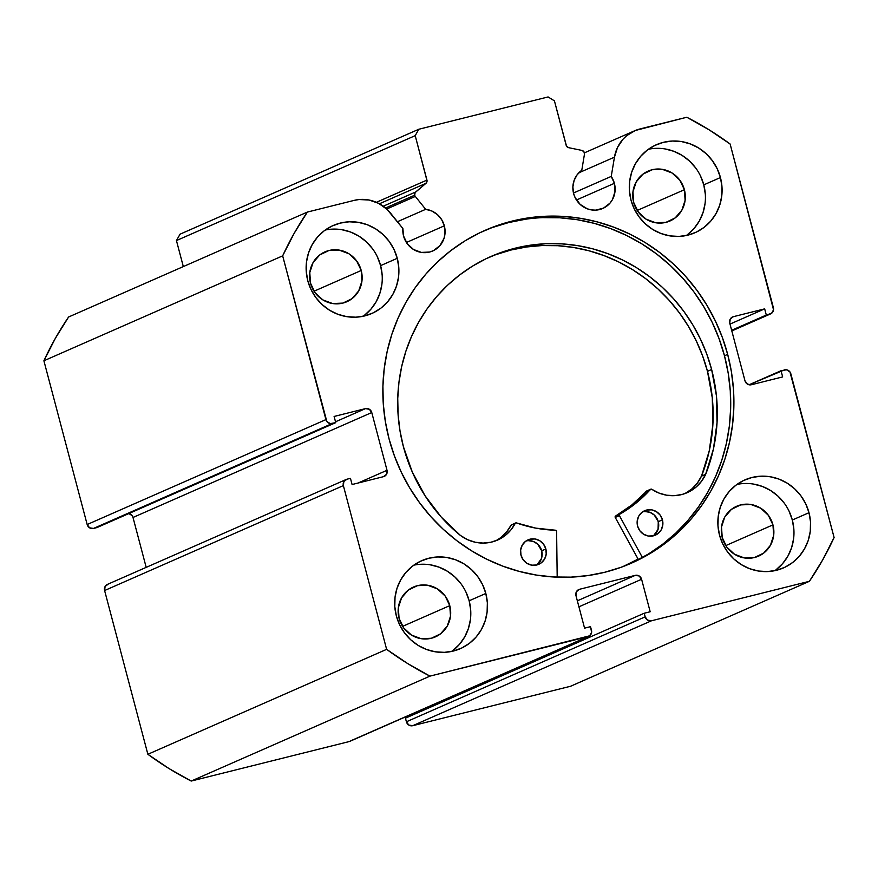 <?xml version="1.0" encoding="UTF-8"?>
<svg xmlns="http://www.w3.org/2000/svg" width="878" height="878" viewBox="0 0 878 878"><rect width="100%" height="100%" fill="white"/><g stroke="black" fill="none" stroke-linecap="round" stroke-linejoin="round"><path stroke-width="1.32" d="M128.671 513.476L132.106 515.595L133.006 517.471L371.767 412.539A5.334 5.114 -113.7 0 0 365.435 408.632L335.517 421.78L365.435 408.632L334.112 416.457L335.747 422.647L96.975 527.568L335.747 422.647L332.268 423.514L93.496 528.446L96.975 527.568L93.496 528.446A5.334 5.114 66.3 0 1 87.163 524.528L325.925 419.607L87.163 524.528L89.589 527.81L93.496 528.446L332.268 423.514A5.334 5.114 -113.7 0 1 325.925 419.607L282.661 255.849L43.9 360.781L87.163 524.528L43.9 360.781A314.982 302.021 66.3 0 1 68.594 317.002L307.366 212.07L68.594 317.002L55.358 338.337L43.9 360.781L282.661 255.849A314.982 302.021 -113.7 0 1 307.366 212.07L354.108 200.393A36.733 35.219 -113.7 0 1 390.523 213.124L402.881 228.478L403.562 236.017L407.249 243.711L413.483 249.473L421.308 252.403L429.529 252.063L433.403 250.658L439.911 245.664L443.994 238.432L444.916 234.305L444.334 225.822L406.404 242.493L444.334 225.822A21.884 20.984 -113.7 0 0 425.676 209.315L397.438 221.717L425.676 209.315L415.327 196.442L386.693 209.019L415.327 196.442A3.205 3.073 -113.7 0 1 414.701 195.201L385.552 208.009L414.701 195.201A3.205 3.073 66.3 0 0 415.327 196.442L425.676 209.315L431.921 211.049L437.442 214.627L441.711 219.709L444.334 225.822A21.884 20.984 -113.7 0 1 432.755 250.954A21.884 20.984 -113.7 0 1 403.562 236.017A21.884 20.984 -113.7 0 1 402.881 228.478L387.011 209.315L378.648 203.367L369.067 200.019L359.036 199.536L354.108 200.393L307.366 212.07L294.119 233.416L282.661 255.849L326.825 421.484L330.26 423.602L335.747 422.647L334.112 416.457L365.435 408.632L369.342 409.258L371.767 412.539L387.022 470.29L386.529 474.307L383.412 476.688L352.089 484.524L350.454 478.334L346.975 479.201L343.858 481.594L343.364 485.6L386.627 649.347L407.798 663.636L429.968 676.126L589.665 635.804L591.618 632.336L590.521 626.662L584.561 628.154L575.979 595.668L576.462 591.662L579.579 589.27L635.266 575.353L639.184 575.99L641.598 579.271L650.181 611.757L644.222 613.239L645.176 616.85L647.591 620.131L651.509 620.768L809.406 581.302L822.642 559.966L834.1 537.523L789.937 371.899L786.512 369.781L781.025 370.736L782.66 376.914L751.338 384.751L747.419 384.114L744.994 380.832L729.739 323.082L730.233 319.076L733.35 316.684L764.672 308.858L766.307 315.048L771.586 313.303L773.54 309.846L730.134 144.025L708.974 129.735L686.794 117.246L635.299 130.493L626.76 135.618L623.128 139.075L617.519 147.438L614.457 157.162L611.242 176.412L614.38 183.326A21.884 20.984 -113.7 0 1 602.802 208.459A21.884 20.984 -113.7 0 1 573.608 193.511A21.884 20.984 -113.7 0 1 581.774 170.299L584.463 154.177L583.936 151.784L581.927 150.423L568.626 147.669L566.508 146.132L554.424 100.86L548.091 96.942L418.817 129.253L415.206 135.651L427.059 180.978L425.973 183.315L415.096 192.622L414.701 195.201A3.205 3.073 -113.7 0 1 415.678 191.975L425.973 183.315L379.406 203.784L425.973 183.315A3.205 3.073 -113.7 0 0 426.949 180.089L415.206 135.651L176.445 240.572L183.315 266.583L176.445 240.572L180.056 234.174L176.445 240.572L415.206 135.651L418.817 129.253L548.091 96.942L554.424 100.86L566.167 145.298A3.205 3.073 -113.7 0 0 568.626 147.669L581.927 150.423A3.205 3.073 -113.7 0 1 584.463 154.177L581.774 170.299L577.153 174.755L574.091 180.473L572.873 186.926L573.608 193.511L575.09 197.539L580.149 204.398L587.316 208.832L591.355 209.897L595.493 210.149L603.449 208.163L609.969 203.169L612.361 199.767L614.962 191.81L614.38 183.326L576.462 199.997L614.38 183.326A21.884 20.984 -113.7 0 0 611.242 176.412L573.477 193.006L611.242 176.412L614.457 157.162A36.733 35.219 -113.7 0 1 634.64 130.778A36.733 35.219 -113.7 0 1 640.04 128.934L686.794 117.246A314.982 302.021 -113.7 0 1 730.134 144.025L773.397 307.772A5.334 5.114 -113.7 0 1 769.786 314.17L731.802 330.874L769.786 314.17L731.637 330.282L766.307 315.048L764.672 308.858L730.002 324.092L764.672 308.858L733.35 316.684A5.334 5.114 -113.7 0 0 729.739 323.082L744.994 380.832A5.334 5.114 -113.7 0 0 751.338 384.751L782.66 376.914L781.025 370.736L749.055 384.784L784.504 369.857A5.334 5.114 -113.7 0 1 790.837 373.776L834.1 537.523A314.982 302.021 -113.7 0 1 809.406 581.302L570.634 686.234L412.748 725.689L570.634 686.234L809.406 581.302L651.509 620.768A5.334 5.114 -113.7 0 1 645.176 616.85L406.404 721.782L408.83 725.063L412.748 725.689L651.509 620.768L412.748 725.689A5.334 5.114 66.3 0 1 406.404 721.782L405.449 718.171L406.404 721.782L645.176 616.85L644.222 613.239L405.449 718.171L644.222 613.239L650.181 611.757L641.598 579.271L578.92 606.819L641.598 579.271A5.334 5.114 -113.7 0 0 635.266 575.353L577.329 600.815L635.266 575.353L579.579 589.27A5.334 5.114 -113.7 0 0 575.979 595.668L584.561 628.154L590.521 626.662L591.476 630.272A5.334 5.114 -113.7 0 1 587.865 636.671L350.904 740.725M638.229 559.319A181.79 174.294 -113.7 0 1 627.682 564.741L638.229 559.319M727.675 354.383A181.79 174.294 -113.7 0 1 631.523 563.116A181.79 174.294 -113.7 0 1 389.086 439L385.354 421.583L383.291 403.935L382.918 386.21L384.224 368.584L387.209 351.233L391.851 334.32L398.085 318.012L405.877 302.46L415.129 287.808L425.764 274.21L437.672 261.798L450.743 250.669L464.846 240.956L479.86 232.747L495.62 226.107L511.995 221.124L528.808 217.821L545.918 216.24L563.138 216.394L580.314 218.293L597.281 221.904L613.865 227.204L629.921 234.13L645.286 242.624L659.817 252.601L673.371 263.971L685.817 276.614L697.033 290.409L706.922 305.237L715.372 320.942L722.309 337.371L727.675 354.383L731.407 371.789L733.47 389.448L733.854 407.172L732.537 424.787L729.552 442.139L724.921 459.051L718.676 475.36L710.895 490.923L701.643 505.563L691.008 519.161L679.1 531.585L666.029 542.703L651.915 552.416L636.901 560.625L621.141 567.265L604.766 572.258L587.953 575.562L570.854 577.142L553.634 576.978L536.458 575.079L519.491 571.468L502.896 566.178L486.84 559.242L471.475 550.747L456.944 540.771L443.39 529.412L430.944 516.758L419.728 502.962L409.85 488.135L401.389 472.43L394.452 456L389.086 439A181.79 174.294 -113.7 0 1 485.249 230.266A181.79 174.294 -113.7 0 1 727.675 354.383L724.482 355.788L727.675 354.383M629.921 563.808A181.79 174.294 66.3 0 0 724.482 355.788A181.79 174.294 66.3 0 0 483.646 230.98M451.698 651.432A48.049 46.073 66.3 0 0 469.159 600.782L485.819 593.462A48.049 46.073 -113.7 0 1 460.401 648.633A48.049 46.073 -113.7 0 1 396.329 615.829L394.793 606.566L395.034 597.216L397.054 588.161L400.763 579.743L406.02 572.28L412.616 566.058L420.321 561.316L428.815 558.243L437.771 556.948L446.869 557.497L455.737 559.846L464.045 563.928L471.464 569.57L477.72 576.561L482.571 584.627L485.819 593.462L487.356 602.736L487.103 612.076L485.084 621.13L481.385 629.559L476.128 637.022L469.521 643.245L461.828 647.975L453.333 651.048L444.367 652.343L435.279 651.805L426.412 649.446L418.104 645.374L410.674 639.722L404.418 632.742L399.578 624.664L396.329 615.829A48.049 46.073 -113.7 0 1 421.736 560.658A48.049 46.073 -113.7 0 1 485.819 593.462L469.159 600.782L465.911 591.948M774.868 570.667A48.049 46.073 66.3 0 0 792.329 520.017L808.989 512.697A48.049 46.073 -113.7 0 1 783.571 567.868A48.049 46.073 -113.7 0 1 719.499 535.064L717.963 525.801L718.215 516.462L720.223 507.396L723.933 498.978L729.19 491.515L735.797 485.293L743.49 480.551L751.985 477.478L760.952 476.183L770.039 476.732L778.907 479.081L787.215 483.163L794.634 488.805L800.89 495.796L805.741 503.862L808.989 512.697L810.526 521.971L810.273 531.311L808.265 540.365L804.555 548.794L799.298 556.257L792.691 562.48L784.998 567.221L776.503 570.294L767.537 571.578L758.449 571.04L749.582 568.681L741.273 564.609L733.854 558.968L727.599 551.977L722.748 543.91L719.499 535.064A48.049 46.073 -113.7 0 1 744.917 479.893A48.049 46.073 -113.7 0 1 808.989 512.697L792.329 520.017L789.081 511.183M363.141 316.278A48.049 46.073 66.3 0 0 380.613 265.628L397.262 258.308A48.049 46.073 -113.7 0 1 371.855 313.479A48.049 46.073 -113.7 0 1 307.772 280.675L306.246 271.412L306.488 262.061L308.507 253.007L312.206 244.589L317.463 237.126L324.07 230.903L331.763 226.162L340.258 223.089L349.224 221.794L358.312 222.343L367.191 224.691L375.488 228.774L382.918 234.415L389.173 241.406L394.013 249.473L397.262 258.308L398.799 267.581L398.557 276.921L396.538 285.976L392.828 294.404L387.571 301.867L380.975 308.09L373.271 312.831L364.776 315.904L355.82 317.188L346.722 316.651L337.854 314.291L329.546 310.219L322.127 304.578L315.871 297.587L311.021 289.51L307.772 280.675A48.049 46.073 -113.7 0 1 333.19 225.503A48.049 46.073 -113.7 0 1 397.262 258.308L380.613 265.628L377.353 256.793M686.311 235.513A48.049 46.073 66.3 0 0 703.783 184.863L720.443 177.543A48.049 46.073 -113.7 0 1 695.025 232.714A48.049 46.073 -113.7 0 1 630.942 199.91L629.416 190.647L629.658 181.307L631.677 172.242L635.387 163.824L640.633 156.361L647.24 150.138L654.933 145.397L663.428 142.324L672.394 141.029L681.493 141.577L690.36 143.937L698.668 148.009L706.088 153.65L712.343 160.641L717.183 168.708L720.443 177.543L721.968 186.816L721.727 196.156L719.708 205.211L715.998 213.639L710.752 221.102L704.145 227.325L696.452 232.066L687.957 235.139L678.99 236.423L669.892 235.886L661.024 233.526L652.716 229.454L645.297 223.813L639.041 216.822L634.201 208.755L630.942 199.91A48.049 46.073 -113.7 0 1 656.36 144.738A48.049 46.073 -113.7 0 1 720.443 177.543L703.783 184.863L700.534 176.028M684.39 189.714A27.229 26.11 -113.7 0 1 669.991 220.982A27.229 26.11 -113.7 0 1 633.675 202.39A27.229 26.11 -113.7 0 1 648.085 171.122A27.229 26.11 -113.7 0 1 684.39 189.714L637.219 210.446L684.39 189.714L685.114 200.261L681.877 210.16L675.16 217.92L665.985 222.343L655.745 222.771L646.021 219.127L638.262 211.971L633.675 202.39L632.95 191.843L636.188 181.933L642.915 174.184L652.091 169.75L662.319 169.333L672.054 172.977L679.802 180.133L684.39 189.714M361.22 270.479A27.229 26.11 -113.7 0 1 346.821 301.736A27.229 26.11 -113.7 0 1 310.505 283.155A27.229 26.11 -113.7 0 1 324.904 251.887A27.229 26.11 -113.7 0 1 361.22 270.479L314.05 291.211L361.22 270.479L361.945 281.026L358.707 290.925L351.99 298.685L342.815 303.108L332.575 303.536L322.841 299.892L315.092 292.736L310.505 283.155L309.78 272.608L313.018 262.698L319.735 254.949L328.91 250.515L339.149 250.098L348.884 253.742L356.633 260.898L361.22 270.479M772.947 524.868A27.229 26.11 -113.7 0 1 758.537 556.136A27.229 26.11 -113.7 0 1 722.232 537.545A27.229 26.11 -113.7 0 1 736.631 506.277A27.229 26.11 -113.7 0 1 772.947 524.868L725.766 545.6L772.947 524.868L773.672 535.415L770.434 545.315L763.706 553.074L754.531 557.497L744.303 557.925L734.568 554.281L726.819 547.126L722.232 537.545L721.496 526.998L724.745 517.087L731.462 509.339L740.637 504.905L750.866 504.488L760.6 508.132L768.349 515.287L772.947 524.868M449.766 605.633A27.229 26.11 -113.7 0 1 435.367 636.89A27.229 26.11 -113.7 0 1 399.062 618.31A27.229 26.11 -113.7 0 1 413.461 587.042A27.229 26.11 -113.7 0 1 449.766 605.633L402.596 626.365L449.766 605.633L450.502 616.18L447.253 626.08L440.536 633.839L431.361 638.262L421.133 638.69L411.398 635.046L403.65 627.891L399.062 618.31L398.327 607.763L401.575 597.852L408.292 590.093L417.467 585.67L427.696 585.253L437.431 588.897L445.179 596.052L449.766 605.633M108.213 584.133L105.097 586.515L104.603 590.532L343.364 485.6A5.334 5.114 -113.7 0 1 346.975 479.201L350.454 478.334L352.089 484.524L383.412 476.688A5.334 5.114 -113.7 0 0 387.022 470.29L358.026 483.043L387.022 470.29L371.767 412.539L133.006 517.471L146.187 567.364L133.006 517.471A5.334 5.114 66.3 0 0 128.945 513.52M346.195 479.476L107.423 584.397A5.334 5.114 66.3 0 0 104.603 590.532L343.364 485.6L386.627 649.347L147.866 754.279L104.603 590.532L147.866 754.279L169.026 768.568L191.206 781.058L349.104 741.592L191.206 781.058L429.968 676.126L587.865 636.671L349.104 741.592A5.334 5.114 66.3 0 0 349.883 741.328L588.655 636.396M410.86 714.538L411.156 715.669L410.86 714.538M687.485 234.645L694.092 228.423L699.349 220.96L703.048 212.531L705.067 203.476M705.308 194.137L703.783 184.863A48.049 46.073 66.3 0 0 648.414 149.271M695.683 167.961L689.428 160.97L682.008 155.329L673.7 151.257L664.833 148.898M364.315 315.411L370.922 309.188L376.168 301.725L379.878 293.296L381.897 284.242M382.139 274.902L380.613 265.628A48.049 46.073 66.3 0 0 325.244 230.036M372.513 248.726L366.258 241.735L358.839 236.094L350.531 232.011L341.663 229.663M776.042 569.8L782.638 563.577L787.895 556.114L791.605 547.685L793.624 538.631M793.866 529.291L792.329 520.017A48.049 46.073 66.3 0 0 736.96 484.426M784.23 503.116L777.985 496.125L770.555 490.484L762.247 486.401L753.379 484.052M452.861 650.565L459.468 644.342L464.725 636.879L468.435 628.45L470.443 619.396M470.696 610.056L469.159 600.782A48.049 46.073 66.3 0 0 413.79 565.18M461.06 583.881L454.804 576.89L447.385 571.249L439.077 567.166L430.209 564.817M376.388 202.302L426.949 180.089L376.388 202.302M180.056 234.174L418.817 129.253L180.056 234.174M633.707 562.03L648.721 553.82L662.835 544.108L675.906 532.99L687.814 520.566L698.449 506.968L707.701 492.317L715.482 476.765L721.727 460.456L726.358 443.544L729.344 426.192L730.661 408.566L730.276 390.853L728.213 373.194L724.482 355.788L719.115 338.776L712.179 322.347L703.728 306.641L693.84 291.814L682.623 278.019L670.177 265.375L656.623 254.005L642.092 244.029L626.727 235.534L610.671 228.609L594.088 223.308L577.12 219.698L559.944 217.799L542.725 217.645M525.615 219.226L508.801 222.518L492.437 227.512M429.968 676.126A314.982 302.021 -113.7 0 1 386.627 649.347L147.866 754.279A314.982 302.021 66.3 0 0 191.206 781.058L429.968 676.126M578.8 172.834L614.457 157.162L578.8 172.834M383.258 206.22L415.678 191.975L383.258 206.22M638.108 559.088A181.516 174.042 -113.7 0 1 623.775 566.222A181.516 174.042 -113.7 0 1 622.7 566.694L638.108 559.088M701.522 476.117A165.503 158.688 66.3 0 0 707.47 371.328L711.63 369.495A165.503 158.688 -113.7 0 1 705.66 474.339A38.862 37.26 -113.7 0 1 687.156 492.679A38.862 37.26 -113.7 0 1 651.761 489.265L646.285 491.252L650.444 489.419A1.065 1.021 -113.7 0 1 650.785 489.178L646.614 491.011A1.065 1.021 66.3 0 0 646.285 491.252A132.94 127.464 66.3 0 1 615.61 516.023L619.769 514.19L636.078 503.061L650.444 489.419A132.94 127.464 -113.7 0 1 619.769 514.19A1.065 1.021 -113.7 0 0 619.297 515.375L619.769 514.19L615.61 516.023A1.065 1.021 66.3 0 0 615.138 517.197L619.297 515.375A1.065 1.021 -113.7 0 0 619.396 515.616L642.411 557.519L619.396 515.616L615.237 517.449L619.396 515.616A1.065 1.021 -113.7 0 1 619.297 515.375L615.138 517.197A1.065 1.021 66.3 0 0 615.237 517.449L638.427 559.67L615.237 517.449A1.065 1.021 -113.7 0 1 615.138 517.197L615.61 516.023L631.919 504.894L646.899 490.934M662.44 519.842A13.346 12.797 -113.7 0 1 655.372 535.163A13.346 12.797 -113.7 0 1 637.582 526.054L639.821 530.751L643.629 534.252L648.392 536.041L653.408 535.832L657.907 533.67L661.2 529.862L662.791 525.011L662.44 519.842L660.19 515.145L656.382 511.633L651.619 509.844L646.603 510.052L642.103 512.225L638.811 516.023L637.219 520.884L637.582 526.054A13.346 12.797 -113.7 0 1 644.639 510.722A13.346 12.797 -113.7 0 1 662.44 519.842L658.27 521.675L662.44 519.842M653.21 535.887A13.346 12.797 66.3 0 0 658.27 521.675L654.286 515.035L649.918 512.335L644.924 511.523M545.853 548.969A13.346 12.797 -113.7 0 1 538.796 564.302A13.346 12.797 -113.7 0 1 520.994 555.181L523.244 559.879L527.041 563.391L531.816 565.18L536.831 564.971L541.331 562.798L544.623 559.001L546.215 554.139L545.853 548.969L543.603 544.272L539.805 540.771L535.031 538.982L530.016 539.191L525.527 541.364L522.234 545.161L520.643 550.012L520.994 555.181A13.346 12.797 -113.7 0 1 528.051 539.86A13.346 12.797 -113.7 0 1 545.853 548.969L541.693 550.802L545.853 548.969M536.634 565.015A13.346 12.797 66.3 0 0 541.693 550.802L537.709 544.162L533.33 541.463L528.347 540.661M650.785 489.178A1.065 1.021 -113.7 0 1 651.761 489.265L658.906 493.041L666.611 495.203L674.545 495.664L682.338 494.402L689.647 491.471L696.155 487.005L701.555 481.199L705.616 474.318L713.419 449.064L717.041 422.691L716.448 395.934L711.63 369.495L706.757 354.01L700.435 339.051L692.742 324.75L683.742 311.262L673.525 298.696L662.199 287.183L649.852 276.833L636.627 267.746L622.634 260.02L608.015 253.709L592.913 248.88L577.472 245.599L561.832 243.864L546.149 243.722L530.575 245.16L515.265 248.167L500.361 252.71L486.006 258.758L472.342 266.232L459.501 275.077L447.593 285.196L436.75 296.512L427.07 308.891L418.652 322.226L411.562 336.384L405.877 351.233L401.663 366.631L398.941 382.435L397.745 398.469L398.096 414.614L399.973 430.681L403.364 446.529L412.265 471.947L424.996 495.675L441.25 517.076L460.577 535.591A165.503 158.688 -113.7 0 1 403.364 446.529A165.503 158.688 -113.7 0 1 490.912 256.497A165.503 158.688 -113.7 0 1 711.63 369.495L707.47 371.328A165.503 158.688 66.3 0 0 488.837 257.43M556.608 531.311L557.19 577.153L556.608 531.311L555.576 530.235A132.94 127.464 -113.7 0 1 516.429 522.915L535.767 528.128L555.576 530.235A1.065 1.021 -113.7 0 1 556.608 531.311M500.954 537.391L506.639 531.881L511.04 525.231L515.199 523.398A38.862 37.26 -113.7 0 1 497.574 540.058A38.862 37.26 -113.7 0 1 460.599 535.547L467.568 539.674L475.174 542.22L483.087 543.087L490.945 542.231L498.408 539.685L505.124 535.558L510.809 530.049L515.419 523.112L516.429 522.915A1.065 1.021 -113.7 0 0 515.682 522.937L511.907 524.682M705.616 474.318L701.445 476.15L705.616 474.318M701.5 476.172L709.248 450.886L712.881 424.524L712.277 397.767L707.47 371.328L702.587 355.842L696.265 340.884L688.571 326.583L679.572 313.084L669.365 300.528L658.028 289.016L645.692 278.666L632.456 269.579L618.474 261.842L603.855 255.542L588.743 250.713L573.301 247.42L557.662 245.697L541.989 245.555L526.416 246.992L511.106 250L496.202 254.543M495.455 540.903A38.862 37.26 66.3 0 0 511.04 525.231L511.556 524.759A1.065 1.021 66.3 0 0 511.04 525.231L515.199 523.398A1.065 1.021 -113.7 0 1 515.682 522.937M685.488 493.293L691.985 488.826L697.384 483.032L701.445 476.15A38.862 37.26 66.3 0 1 685.049 493.524M537.16 564.631L541.485 558.485L541.693 550.802A13.346 12.797 66.3 0 0 526.065 540.969M653.748 535.492L658.072 529.357L658.27 521.675A13.346 12.797 66.3 0 0 642.641 511.841M731.813 330.94L770.489 313.94M584.408 152.849L634.64 130.778M622.765 566.672L623.589 566.31"/></g></svg>
